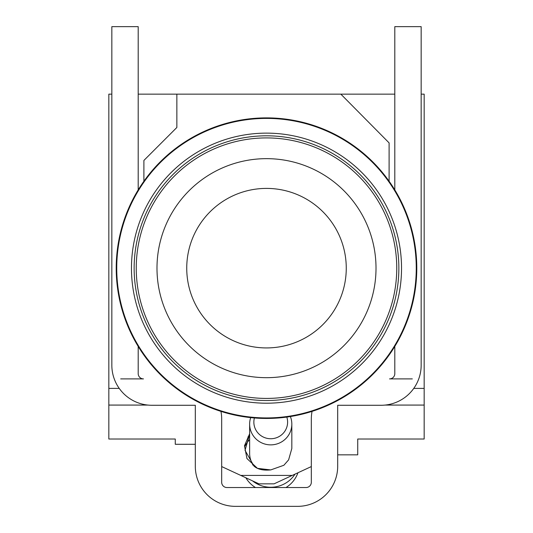 <?xml version="1.0" encoding="UTF-8"?>
<svg xmlns="http://www.w3.org/2000/svg" width="533" height="533" viewBox="0 0 533 533"><rect width="100%" height="100%" fill="white"/><g stroke="black" fill="none" stroke-linecap="round" stroke-linejoin="round"><path stroke-width="0.8" d="M389.103 181.247L389.103 142.897L340.847 94.148L176.856 94.148L176.856 127.48L143.897 160.44L143.897 181.247M394.8 94.148L340.847 94.148M176.856 94.148L138.2 94.148M111.837 94.148L108.832 94.148L108.832 388.397L119.232 388.397M413.768 388.397L424.168 388.397L424.168 94.148L421.163 94.148M394.8 189.895L394.8 26.65L421.163 26.65L421.163 365.192A40.075 40.075 0 0 1 381.088 405.273L337.689 405.273L337.689 466.275A40.075 40.075 0 0 1 297.614 506.35L235.386 506.35A40.075 40.075 0 0 1 195.311 466.275L195.311 405.273L151.912 405.273A40.075 40.075 0 0 1 111.837 365.192L111.837 26.65L138.2 26.65L138.2 189.895M424.168 388.397L424.168 439.019L357.73 439.019L357.73 454.836L337.689 454.836M195.311 444.289L175.27 444.289L175.27 439.019L108.832 439.019L108.832 388.397M138.2 346.437L138.2 373.633A5.27 5.27 0 0 0 143.477 378.903L120.691 378.903M312.052 411.383A40.075 40.075 0 0 0 311.325 418.978L311.325 482.258A5.27 5.27 0 0 1 306.049 487.535L226.951 487.535A5.27 5.27 0 0 1 221.675 482.258L221.675 418.978A40.075 40.075 0 0 0 220.948 411.383M412.309 378.903L389.523 378.903A5.27 5.27 0 0 0 394.8 373.633L394.8 346.437M424.168 405.073L385.026 405.073M147.974 405.073L108.832 405.073M221.675 466.568L240.736 475.403L292.264 475.403L311.325 466.568M250.69 417.619A21.093 20.774 -0 0 0 270.731 444.868A21.093 20.774 -0 0 0 291.824 424.095L291.824 448.513L288.613 459.866L283.869 465.269L270.731 469.926L257.459 468.347L246.959 458.553L244.474 445.801L249.637 433.762M249.637 434.382L245.027 450.318L253.855 465.862M270.411 469.926C263.295 470.599 257.892 469.4 254.214 466.315A21.093 20.774 180 0 1 249.637 453.396L249.637 424.095M252.802 465.036A18.981 18.695 180 0 1 252.362 463.603M252.515 480.866A28.802 28.362 -0 0 0 270.731 487.255A28.802 28.362 -0 0 0 295.022 474.123M249.637 439.572A28.802 28.362 -0 0 0 245.007 446.128M297.94 472.771A28.802 28.362 180 0 1 285.974 487.535M255.48 487.535A28.802 28.362 180 0 1 245.86 477.781M291.824 424.095A21.093 20.774 -0 0 0 290.378 416.546M254.394 417.965A16.876 16.616 -0 0 0 270.731 438.739A16.876 16.616 -0 0 0 286.807 417.072M240.736 475.403L258.945 483.844L274.055 483.844L292.264 475.403M416.26 268.166A149.76 149.76 -90 0 1 266.5 417.925A149.76 149.76 -90 0 1 116.74 268.166A149.76 149.76 -90 0 1 266.5 118.406A149.76 149.76 -90 0 1 416.26 268.166M401.536 268.166A135.036 135.036 -90 0 1 266.5 403.201A135.036 135.036 -90 0 1 131.464 268.166A135.036 135.036 -90 0 1 266.5 133.13A135.036 135.036 -90 0 1 401.536 268.166M398.857 268.166A132.357 132.357 -90 0 1 266.5 400.523A132.357 132.357 -90 0 1 134.143 268.166A132.357 132.357 -90 0 1 266.5 135.808A132.357 132.357 -90 0 1 398.857 268.166M396.752 268.166A130.252 130.252 -90 0 1 266.5 398.418A130.252 130.252 -90 0 1 136.248 268.166A130.252 130.252 -90 0 1 266.5 137.914A130.252 130.252 -90 0 1 396.752 268.166A130.252 130.252 -90 0 1 266.5 398.418A130.252 130.252 -90 0 1 136.248 268.166A130.252 130.252 -90 0 1 266.5 137.914A130.252 130.252 -90 0 1 396.752 268.166M116.214 268.166A150.286 150.286 -90 0 1 266.5 117.88A150.286 150.286 -90 0 1 416.786 268.166A150.286 150.286 -90 0 1 266.5 418.452A150.286 150.286 -90 0 1 116.214 268.166M156.988 268.166A109.512 109.512 -90 0 1 266.5 158.654A109.512 109.512 -90 0 1 376.012 268.166A109.512 109.512 -90 0 1 266.5 377.677A109.512 109.512 -90 0 1 156.988 268.166M247.938 436.907L249.637 436.907M186.737 268.166A79.763 79.763 -90 0 1 266.5 188.402A79.763 79.763 -90 0 1 346.263 268.166A79.763 79.763 -90 0 1 266.5 347.929A79.763 79.763 -90 0 1 186.737 268.166"/></g></svg>
